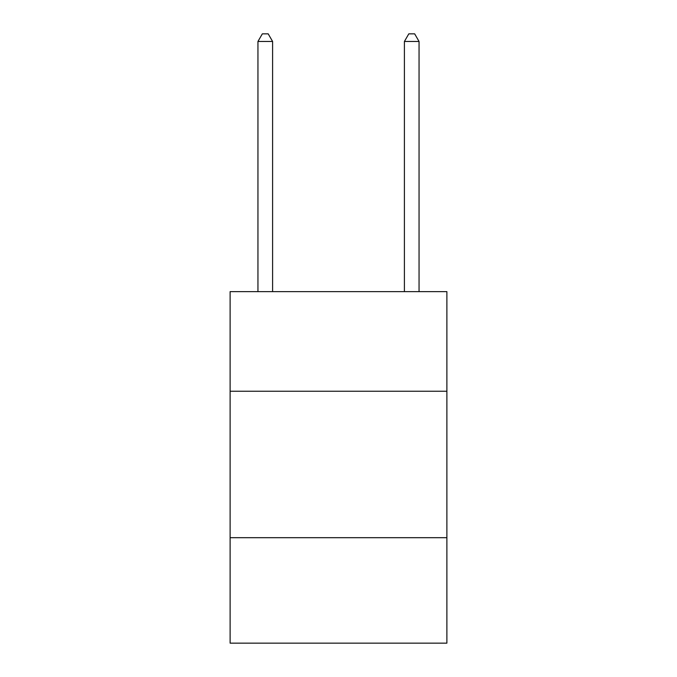 <?xml version="1.0" encoding="UTF-8"?>
<svg xmlns="http://www.w3.org/2000/svg" width="677" height="677" viewBox="0 0 677 677"><rect width="100%" height="100%" fill="white"/><g stroke="black" fill="none" stroke-linecap="round" stroke-linejoin="round"><path stroke-width="1.02" d="M446.888 391.23L446.888 291.635L230.112 291.635L230.112 391.23L446.888 391.23L446.888 643.15L230.112 643.15L230.112 391.23M446.888 537.69L230.112 537.69M272.594 291.635L272.594 41.466L257.945 41.466L257.945 291.635M257.945 41.466L262.337 33.85L268.194 33.85L272.594 41.466M419.055 291.635L419.055 41.466L404.406 41.466L404.406 291.635M404.406 41.466L408.806 33.85L414.662 33.85L419.055 41.466"/></g></svg>
